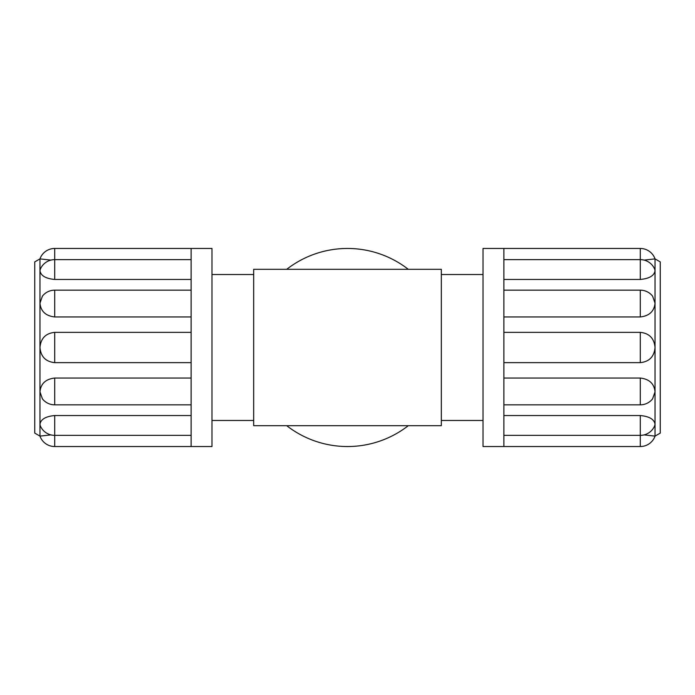 <?xml version="1.0" encoding="UTF-8"?>
<svg xmlns="http://www.w3.org/2000/svg" width="695" height="695" viewBox="0 0 695 695"><rect width="100%" height="100%" fill="white"/><g stroke="black" fill="none" stroke-linecap="round" stroke-linejoin="round"><path stroke-width="1.04" d="M286.714 425.688A99.038 99.038 0 0 0 408.286 425.688M408.286 269.312A99.038 99.038 0 0 0 286.714 269.312M644.091 260.104L655.038 258.887L644.091 260.104M503.875 415.541L640.295 415.541L640.295 446.538L503.875 446.538L503.875 248.463L640.295 248.463L640.295 259.635A15.638 15.638 0 0 1 654.751 269.312L655.038 270.763C654.203 275.707 649.295 278.608 640.295 279.459L503.875 279.459M503.875 290.163L640.295 290.163A15.638 15.638 0 0 1 652.605 296.157L655.038 303.194C654.203 311.334 649.295 315.93 640.295 316.955L503.875 316.955M503.875 332.358L640.295 332.358C649.295 333.296 654.203 338.343 655.038 347.5C654.203 356.657 649.295 361.704 640.295 362.642L503.875 362.642M503.875 378.045L640.295 378.045C649.295 379.07 654.203 383.666 655.038 391.806L652.605 398.834A15.638 15.638 0 0 1 640.295 404.838L640.295 378.045M640.295 415.541C649.295 416.392 654.203 419.293 655.038 424.237L654.725 425.679A15.638 15.638 0 0 1 640.295 435.365L503.875 435.365M644.091 434.896L655.038 436.113L644.091 434.896M640.295 446.538A15.638 15.638 0 0 0 655.038 436.113L655.038 258.887A15.638 15.638 0 0 0 640.295 248.463M655.038 436.113L660.25 433.107L660.25 261.893L655.038 258.887M503.875 446.538L483.025 446.538L483.025 248.463L503.875 248.463M441.325 269.312L441.325 425.688L253.675 425.688L253.675 269.312L441.325 269.312M191.125 316.955L54.705 316.955C45.705 315.93 40.797 311.334 39.962 303.194L42.395 296.166A15.638 15.638 0 0 1 54.705 290.163L54.705 316.955M191.125 279.459L54.705 279.459C45.705 278.608 40.797 275.707 39.962 270.763L40.275 269.321A15.638 15.638 0 0 1 54.705 259.635L54.705 248.463A15.638 15.638 0 0 0 39.962 258.887L50.909 260.104L39.962 258.887L39.962 391.806C40.797 383.666 45.705 379.07 54.705 378.045L191.125 378.045M50.909 434.896L39.962 436.113L50.909 434.896M54.705 248.463L191.125 248.463L191.125 446.538L54.705 446.538L54.705 435.365A15.638 15.638 0 0 1 40.249 425.688L39.962 424.237C40.797 419.293 45.705 416.392 54.705 415.541L191.125 415.541M191.125 404.838L54.705 404.838A15.638 15.638 0 0 1 42.395 398.843L39.962 391.806L39.962 436.113A15.638 15.638 0 0 0 54.705 446.538M191.125 362.642L54.705 362.642C45.705 361.704 40.797 356.657 39.962 347.5C40.797 338.343 45.705 333.296 54.705 332.358L191.125 332.358M39.962 258.887L34.75 261.893L34.75 433.107L39.962 436.113M191.125 248.463L211.975 248.463L211.975 446.538L191.125 446.538M503.875 259.635L640.295 259.635L640.295 279.459M640.295 290.163L640.295 316.955M640.295 332.358L640.295 362.642M54.705 279.459L54.705 259.635L191.125 259.635M191.125 435.365L54.705 435.365L54.705 415.541M54.705 404.838L54.705 378.045M54.705 362.642L54.705 332.358M503.875 404.838L640.295 404.838M483.025 274.525L441.325 274.525M483.025 420.475L441.325 420.475M191.125 290.163L54.705 290.163M211.975 420.475L253.675 420.475M211.975 274.525L253.675 274.525"/></g></svg>
